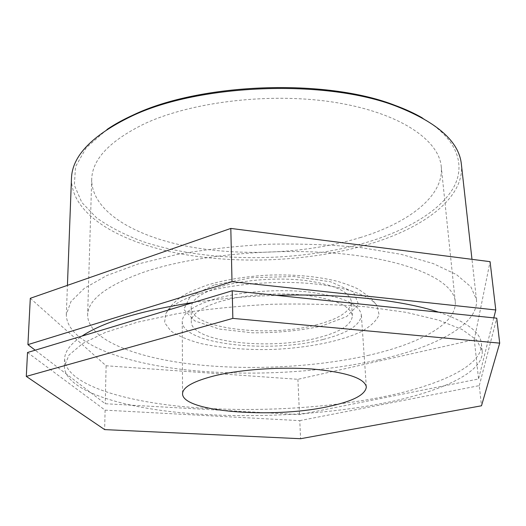 <?xml version="1.0" encoding="UTF-8"?>
<svg xmlns="http://www.w3.org/2000/svg" width="526" height="526" viewBox="0 0 526 526"><rect width="100%" height="100%" fill="white"/><g stroke="black" fill="none" stroke-linecap="round" stroke-linejoin="round"><path stroke-width="0.39" stroke-dasharray="2.63 1.97" d="M200.623 293.265C228.856 284.559 271.429 280.49 307.625 283.29C343.853 286.111 370.179 295.27 377.162 305.876L379.062 314.745C376.59 320.696 370.731 326.278 361.474 331.498C340.631 341.433 307.5 347.923 272.948 349.442C246.431 350.092 222.511 348.159 201.195 343.629C188.315 340.184 178.163 335.943 170.74 330.907L164.579 322.609L165.821 313.621C170.168 306.047 181.766 299.261 200.623 293.265M317.474 324.562C269.516 337.948 190.511 328.868 191.175 307.671C191.365 299.951 200.761 293.074 219.349 287.025C242.493 279.865 277.59 277.156 305.435 280.483C334.457 284.638 349.79 291.739 351.44 301.792C350.835 311.083 339.52 318.671 317.474 324.562M27.523 352.505L105.095 410.155L299.767 420.629L300.583 438.717M299.767 420.629L479.291 385.63L481.487 405.789M105.095 410.155L104.648 429.61M479.291 385.63L496.754 318.184M493.809 317.875L478.561 378.976L299.498 414.652L105.239 403.731L35.196 350.191M30.298 298.301L106.114 365.774L297.9 379.299L474.274 339.684L478.561 378.976M474.274 339.684L490.074 261.659M106.114 365.774L105.239 403.731M297.9 379.299L299.498 414.652M461.374 164.23C464.846 197.875 423.785 227.712 370.054 243.9C312.089 261.284 240.303 264.854 179.609 253.631C119.553 242.276 71.188 214.601 71.464 178.524M107.021 129.468L86.244 147.734L75.52 166.65L74.357 185.159L81.786 202.418L96.56 217.817C109.546 227.048 125.01 234.984 142.954 241.618C208.197 263.191 298.86 262.79 368.95 241.69C408.064 229.599 440.032 210.801 453.287 188.012C466.115 165.309 457.85 138.732 422.319 117.903M378.661 359.85C317.855 373.322 243.275 376.741 179.997 369.16C117.429 361.454 66.5 341.565 66.322 314.522L70.977 301.47L84.41 288.248L106.903 275.499L138.114 263.986L176.933 254.492C206.034 249.363 236.753 245.938 269.088 244.209C301.464 243.564 332.353 244.735 361.75 247.713L401.16 254.341L433.135 263.539L456.496 274.605L470.862 286.808L476.457 299.485C478.936 324.726 434.989 347.292 378.661 359.85M360.829 237.41C308.815 253.354 243.571 256.754 188.762 246.609C134.459 236.345 91.596 211.373 91.702 179.458C92.168 159.233 109.914 140.6 144.939 123.551C193.154 101.229 273.132 92.083 336.758 102.682C400.536 113.228 438.96 140.251 441.255 166.643C444.154 196.099 408.617 222.708 360.829 237.41M381.902 403.495C320.018 415.395 244.386 418.755 180.142 412.627C116.634 406.388 64.731 389.628 64.369 366.306L69.037 355.017L82.667 343.504L105.568 332.347L137.417 322.188L177.071 313.726C206.823 309.117 238.225 305.968 271.291 304.278C304.39 303.541 335.943 304.383 365.951 306.803L406.125 312.339L438.625 320.13L462.282 329.585L476.72 340.066L482.204 350.987C484.268 372.763 439.21 392.403 381.902 403.495M438.625 312.161C466.135 321.537 480.383 331.985 481.369 343.511C483.499 365.8 438.599 385.867 381.435 397.176C319.703 409.307 244.228 412.68 180.122 406.335C116.746 399.878 64.987 382.658 64.652 358.791C64.816 351.361 70.596 343.794 81.997 336.075M193.41 302.476C219.842 298.617 247.516 296.237 276.426 295.349M369.193 355.175C314.587 367.536 246.727 370.758 189.557 363.893C132.946 356.924 87.849 338.935 87.632 315.021C87.881 299.846 106.489 285.598 143.46 272.277C194.383 254.794 279.47 246.918 346.66 254.308C414.015 261.659 453.695 281.752 455.246 301.543C457.344 323.628 419.321 343.774 369.193 355.175M318.177 337.738C269.963 350.697 190.616 342.084 191.28 321.649C191.477 314.219 200.919 307.572 219.612 301.707C242.887 294.77 278.175 292.101 306.165 295.27C335.332 299.235 350.73 306.06 352.361 315.745C351.73 324.7 340.335 332.031 318.177 337.738M322.99 339.5C269.503 353.748 181.68 344.306 182.252 321.478C182.456 313.299 192.832 305.948 213.378 299.432C239.179 291.654 278.622 288.616 309.88 292.147C342.406 296.572 359.56 304.166 361.349 314.91C360.606 324.976 347.824 333.168 322.99 339.5M214.115 285.02L190.123 296.546L183.798 309.393L194.692 320.867L219.197 329.039L252.21 332.807C276.696 332.984 299.8 330.755 321.531 326.113L346.7 316.553L358.594 304.482L353.492 292.009L330.67 281.818L293.922 276.518L251.599 277.675L214.115 285.02M165.821 313.621C170.996 304.153 179.432 296.73 191.135 291.345L206.225 285.375C224.95 279.727 245.99 276.295 269.332 275.085C294.922 274.302 317.737 276.413 337.791 281.423C347.594 284.474 354.511 287.091 358.548 289.274L371.021 298.11L377.162 305.876M476.457 299.485L471.98 259.338M66.322 314.522L67.427 285.362M482.204 350.987L481.369 343.511M64.369 366.306L64.652 358.791M91.702 179.458L87.632 315.021M455.246 301.543L441.255 166.643M191.175 307.671L191.28 321.649M352.361 315.745L351.44 301.792M182.252 321.478L182.555 393.698M366.339 386.958L361.349 314.91"/><path stroke-width="0.79" d="M26.3 376.399L232.84 318.388L499.7 343.136L481.487 405.789L300.583 438.717L104.648 429.61L26.3 376.399L27.523 352.505L232.222 290.773L232.84 318.388M232.222 290.773L496.754 318.184L499.7 343.136M495.781 309.965L490.074 261.659L230.815 228.429L30.298 298.301L27.924 344.629L232.012 281.686L495.781 309.965L493.809 317.875M230.815 228.429L232.012 281.686M35.196 350.191L27.924 344.629M67.427 285.362L71.464 178.524C72.049 156.058 92.063 135.281 131.52 116.2C199.269 83.601 326.955 78.92 396.913 106.469C437.658 122.611 459.145 141.862 461.374 164.23L471.98 259.338M422.319 117.903C414.409 113.327 405.322 109.152 395.065 105.378C325.956 78.164 200.215 82.773 133.282 114.977C123.327 119.494 114.576 124.32 107.021 129.468M81.997 336.075C103.379 321.958 140.521 310.754 193.41 302.476M276.426 295.349C341.019 293.344 402.594 300.293 438.625 312.161M326.685 406.9C271.784 418.689 182.016 411.93 182.555 393.698C182.765 387.156 193.436 381.186 214.569 375.788C241.118 369.337 281.719 366.569 313.798 369.147C347.167 372.434 364.682 378.372 366.339 386.958C365.406 395.006 352.19 401.654 326.685 406.9M133.282 114.977L131.52 116.2M395.065 105.378L396.913 106.469"/></g></svg>
